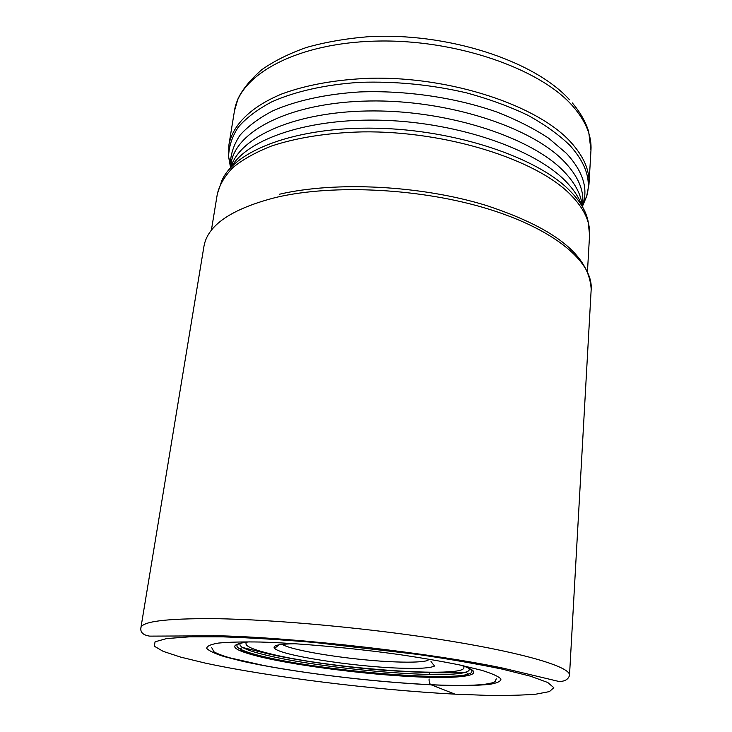 <?xml version="1.0" encoding="UTF-8"?>
<svg xmlns="http://www.w3.org/2000/svg" width="732" height="732" viewBox="0 0 732 732"><rect width="100%" height="100%" fill="white"/><g stroke="black" fill="none" stroke-linecap="round" stroke-linejoin="round"><path stroke-width="1.1" d="M427.982 660.456C422.785 661.993 412.29 662.497 396.488 661.948C355.816 660.694 292.827 651.187 282.213 644.361M431.029 661.6L434.524 666.019C430.325 668.151 418.439 668.847 398.858 668.124C352.733 666.559 280.759 655.405 274.619 648.369C271.984 645.487 279.029 643.94 295.774 643.73M429.693 672.305L429.492 674.456M429.089 678.948C428.952 681.995 429.629 683.944 431.13 684.804L455.039 694.165C374.839 689.965 270.026 677.091 204.978 663.036L180.63 657.098L163.236 651.379L154.269 646.173L155.074 641.79L166.649 638.569L189.396 636.84L222.83 636.849C250.015 637.764 280.576 639.64 314.531 642.476L417.725 654.417C450.089 659.248 478.307 664.162 502.381 669.158L530.636 676.231L547.783 682.508L553.813 687.687L549.448 691.594L535.925 694.165C522.913 695.226 506.681 695.629 487.228 695.373L455.039 694.165M140.873 627.9C141.788 621.459 166.246 618.384 214.256 618.668C276.513 619.418 375.598 628.751 451.562 641.278C527.717 653.822 570.493 667.291 569.514 675.224C567.922 681.702 559.898 681.895 557.153 681.044L503.369 668.225C433.097 653.283 298.848 637.801 219.993 635.806L149.667 636.126C143.17 635.111 140.242 632.366 140.873 627.9L203.908 246.583C207.43 225.181 231.532 208.776 276.22 197.365C333.938 183.824 422.071 188.399 488.885 209.187C555.853 229.976 593.094 262.697 591.182 289.332C589.059 253.162 550.656 226.655 485.755 205.299C420.607 185.342 335.768 181.106 279.478 194.227M431.13 684.804C456.457 685.902 477.072 685.756 490.147 684.255C497.376 683.002 500.972 681.245 500.935 678.985C498.602 676.459 492.16 673.568 481.619 670.292L460.401 665.114C442.741 661.508 422.391 657.995 399.352 654.573C351.79 647.939 298.985 643.199 260.656 642.037C242.814 641.735 228.741 642.083 218.42 643.08C210.487 644.407 206.607 646.2 206.772 648.47C209.132 650.931 214.897 653.63 224.074 656.567L241.578 661.06C289.021 671.802 370.721 681.922 431.13 684.804M247.114 642.028C242.887 645.093 250.536 649 270.053 653.749C331.065 669.277 478.508 679.479 462.743 665.827M468.599 668.197C469.999 669.798 469.093 671.116 465.872 672.141C444.388 679.552 320.525 668.6 265.753 655.058C254.535 652.377 246.849 649.851 242.685 647.5L239.776 648.854C244.085 651.251 251.991 653.813 263.493 656.54C319.664 670.311 446.172 681.538 468.425 674.099C448.844 683.404 318.136 670.759 262.175 657.107C250.5 654.417 243.033 651.672 239.776 648.854C234.917 646.072 236.18 643.931 243.582 642.44M241.276 642.815C239.099 644.123 239.574 645.679 242.685 647.5L268.415 653.905C295.618 660.145 338.541 666.404 378.234 669.835C420.04 672.79 449.247 673.559 465.872 672.141L468.425 674.099C473.769 672.433 473 670.073 466.11 667.008M460.712 665.178C491.044 674.666 465.525 679.259 415.785 676.826C366.201 674.483 299.333 666.047 261.626 657.19C230.525 649.641 226.398 644.526 249.246 641.836M220.542 636.117L227.368 636.053M217.34 193.879L221.814 180.722C234.633 150.453 296.131 126.563 375.983 128.21C455.762 129.729 537.334 157.471 569.78 190.649C579.927 200.907 586.03 211.072 588.071 221.155L589.571 234.972C590.404 221.869 584.026 208.41 570.448 194.575C536.236 159.521 446.593 130.863 363.09 131.87C328.101 132.657 296.552 137.662 271.316 146.098C255.715 152.283 242.969 159.384 233.069 167.427C224.88 175.836 219.637 184.656 217.34 193.879L211.429 229.94M231.211 167.07C247.956 138.668 309.069 117.642 384.309 120.323C459.495 122.903 534.616 149.392 565.406 180.987C573.568 189.259 579.058 197.521 581.876 205.784M230.772 167.546C239.492 136.555 296.533 110.788 373.814 110.925C450.994 110.916 531.844 138.009 563.786 171.334C575.206 183.146 581.345 194.822 582.196 206.342M230.333 168.031L231.038 163.62C235.402 131.065 290.192 102.37 368.827 100.998C447.362 99.433 531.761 127.103 564.418 161.754C577.53 175.616 583.66 189.185 582.8 202.453L582.526 206.909M230.553 166.64L230.342 164.224C230.553 154.296 233.755 144.661 239.94 135.31C247.91 126.279 258.872 118.117 272.844 110.834C295.792 100.714 325.639 94.08 359.604 91.948C405.629 90.182 455.643 97.557 496.882 112.033C516.646 119.792 533.884 128.503 548.579 138.165L566.412 153.327C582.343 170.648 587.979 187.264 583.349 203.194L582.617 205.509M582.581 206.021L586.643 196.377C591.438 180.035 585.792 162.98 569.706 145.201C558.745 134.596 544.818 124.632 527.928 115.29C509.518 106.515 489.077 99.04 466.604 92.873C431.221 84.674 395.6 81.17 359.732 82.341C325.218 84.592 294.895 91.473 271.618 101.922C257.444 109.443 246.336 117.852 238.275 127.148C232.017 136.765 228.796 146.665 228.613 156.849L230.47 167.152M572.342 102.947C580.366 112.499 585.81 122.07 588.684 131.659L590.962 150.344L588.976 184.308C589.855 170.446 583.697 156.3 570.503 141.843C537.407 105.426 451.095 76.403 370.538 78.242C336.308 79.532 306.717 84.766 281.774 93.971C250.673 106.826 232.776 125.117 228.97 144.561L228.613 156.849L230.342 164.224L231.038 163.62M229.198 159.347L230.132 163.318M230.379 164.169L230.754 165.386M582.69 204.237L583.322 203.139M583.752 202.352L585.527 198.683M590.962 150.344C591.877 135.887 585.82 121.164 572.799 106.186C540.152 68.442 454.892 38.75 375.159 41.12C295.316 43.279 239.355 75.24 234.441 110.98L228.97 144.561M569.514 675.224L591.182 289.332M211.575 647.363L213.954 651.791C216.8 653.484 221.878 655.451 229.198 657.684L263.785 665.516C311.896 674.565 379.386 682.288 430.91 684.704C453.63 685.765 471.326 685.674 484.017 684.429C497.019 682.233 494.713 682.05 496.269 678.793M496.753 667.566L496.808 666.898M213.552 636.3L213.643 635.632M278.993 644.819L274.619 648.369M589.571 234.972L587.476 271.453M582.8 202.453L583.349 203.194L586.643 196.377L588.976 184.308M569.542 99.808C534.159 60.427 446.511 31.915 367.308 36.792C345.376 38.65 325.109 42.2 306.507 47.443C289.186 53.528 274.271 60.939 261.782 69.677C250.262 79.861 242.347 89.542 238.028 98.738L234.441 110.98"/></g></svg>
